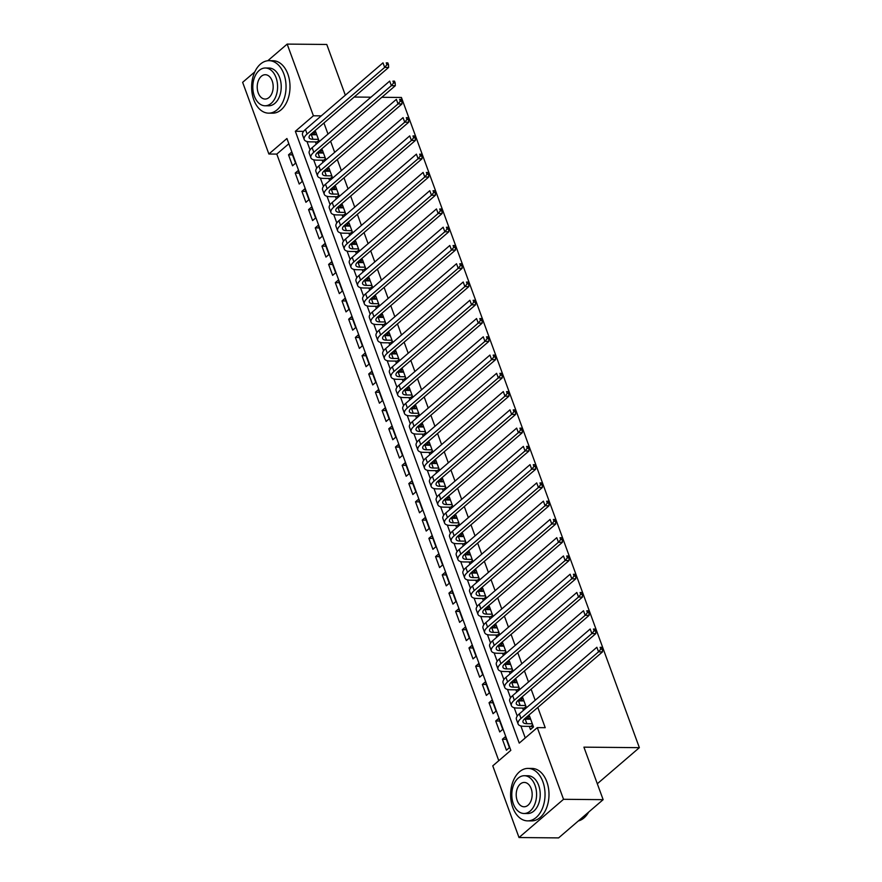 <?xml version="1.0" encoding="UTF-8"?>
<svg xmlns="http://www.w3.org/2000/svg" width="882" height="882" viewBox="0 0 882 882"><rect width="100%" height="100%" fill="white"/><g stroke="black" fill="none" stroke-linecap="round" stroke-linejoin="round"><path stroke-width="1.32" d="M381.818 97.296L401.42 97.472L639.362 747.66L583.917 747.153L603.134 799.665L558.604 837.9L519.013 837.536L492.773 765.852L510.821 750.35L286.926 138.518L268.878 154.019L242.638 82.335L254.821 71.872M288.844 143.744L276.794 154.096L498.782 760.692M276.794 154.096L268.878 154.019M319.262 141.572L315.602 131.572L312.801 134.726M325.954 159.84L322.283 149.83L319.493 152.994M332.635 178.098L328.975 168.098L326.175 171.251M339.316 196.366L335.656 186.356L332.856 189.52M345.998 214.624L342.337 204.624L339.537 207.788M352.679 232.892L349.018 222.881L346.229 226.046M359.371 251.161L355.7 241.15L352.91 244.314M366.052 269.418L362.392 259.418L359.591 262.571M372.733 287.686L369.073 277.676L366.273 280.84M379.414 305.944L375.754 295.944L372.954 299.097M386.107 324.212L382.435 314.201L379.646 317.366M392.788 342.481L389.127 332.47L386.327 335.634M399.469 360.738L395.809 350.727L393.008 353.891M406.15 379.006L402.49 368.996L399.689 372.16M412.831 397.264L409.171 387.264L406.382 390.417M419.523 415.532L415.852 405.522L413.063 408.686M426.204 433.79L422.544 423.79L419.744 426.943M432.886 452.058L429.225 442.047L426.425 445.212M439.567 470.327L435.906 460.316L433.106 463.48M446.248 488.584L442.588 478.573L439.798 481.737M452.94 506.852L449.28 496.842L446.479 500.006M459.621 525.11L455.961 515.11L453.161 518.263M466.302 543.378L462.642 533.367L459.842 536.532M472.984 561.636L469.323 551.636L466.523 554.789M479.676 579.904L476.004 569.893L473.215 573.057M486.357 598.172L482.697 588.162L479.896 591.326M493.038 616.43L489.378 606.419L486.577 609.583M499.719 634.698L496.059 624.688L493.258 627.852M506.4 652.956L502.74 642.956L499.951 646.109M513.092 671.224L509.432 661.213L506.632 664.378M519.774 689.481L516.113 679.482L513.313 682.635M526.455 707.75L522.794 697.739L519.994 700.903M506.367 739.292L502.398 739.259L506.411 750.218L509.421 747.627L505.408 736.679L502.398 739.259M499.686 721.035L495.717 720.991L499.73 731.95L502.74 729.37L498.727 718.411L495.717 720.991M493.005 702.767L489.036 702.734L493.049 713.692L496.059 711.101L492.046 700.143L489.036 702.734M486.324 684.498L482.355 684.465L486.357 695.424L489.367 692.844L485.365 681.885L482.355 684.465M479.632 666.241L475.674 666.208L479.676 677.156L482.686 674.576L478.672 663.617L475.674 666.208M472.95 647.972L468.981 647.939L472.995 658.898L476.004 656.318L471.991 645.359L468.981 647.939M466.269 629.715L462.3 629.671L466.313 640.63L469.323 638.05L465.31 627.091L462.3 629.671M459.588 611.447L455.619 611.413L459.632 622.372L462.631 619.781L458.629 608.834L455.619 611.413M452.896 593.189L448.938 593.145L452.94 604.104L455.95 601.524L451.948 590.565L448.938 593.145M446.215 574.921L442.246 574.888L446.259 585.846L449.269 583.256L445.256 572.297L442.246 574.888M439.534 556.652L435.565 556.619L439.578 567.578L442.588 564.998L438.575 554.039L435.565 556.619M432.853 538.395L428.884 538.362L432.897 549.31L435.906 546.73L431.893 535.771L428.884 538.362M426.171 520.126L422.202 520.093L426.204 531.052L429.214 528.472L425.212 517.514L422.202 520.093M419.479 501.869L415.521 501.825L419.523 512.784L422.533 510.204L418.52 499.245L415.521 501.825M412.798 483.601L408.829 483.568L412.842 494.526L415.852 491.935L411.839 480.988L408.829 483.568M406.117 465.343L402.148 465.299L406.161 476.258L409.171 473.678L405.158 462.719L402.148 465.299M399.436 447.075L395.467 447.042L399.48 458.001L402.479 455.41L398.477 444.451L395.467 447.042M392.744 428.806L388.786 428.773L392.788 439.732L395.798 437.152L391.795 426.193L388.786 428.773M386.062 410.549L382.093 410.516L386.107 421.464L389.116 418.884L385.103 407.925L382.093 410.516M379.381 392.281L375.412 392.247L379.425 403.206L382.435 400.626L378.422 389.668L375.412 392.247M372.7 374.023L368.731 373.979L372.744 384.938L375.754 382.358L371.741 371.399L368.731 373.979M366.019 355.755L362.05 355.722L366.063 366.68L369.062 364.09L365.06 353.142L362.05 355.722M359.327 337.497L355.369 337.453L359.371 348.412L362.381 345.832L358.368 334.873L355.369 337.453M352.646 319.229L348.677 319.196L352.69 330.155L355.7 327.564L351.686 316.605L348.677 319.196M345.965 300.96L341.995 300.927L346.009 311.886L349.018 309.306L345.005 298.348L341.995 300.927M339.283 282.703L335.314 282.67L339.327 293.618L342.337 291.038L338.324 280.079L335.314 282.67M332.602 264.435L328.633 264.402L332.635 275.36L335.645 272.781L331.643 261.822L328.633 264.402M325.91 246.177L321.941 246.133L325.954 257.092L328.964 254.512L324.951 243.553L321.941 246.133M319.229 227.909L315.26 227.876L319.273 238.835L322.283 236.244L318.27 225.285L315.26 227.876M312.548 209.651L308.579 209.607L312.592 220.566L315.602 217.986L311.589 207.027L308.579 209.607M305.867 191.383L301.898 191.35L305.911 202.309L308.909 199.718L304.907 188.759L301.898 191.35M299.174 173.115L295.216 173.081L299.219 184.04L302.228 181.46L298.215 170.502L295.216 173.081M295.547 163.192L291.534 152.233L288.524 154.824L292.537 165.772L295.547 163.192M345.325 95.19L326.77 44.464L287.168 44.1L313.397 115.785L295.349 131.286L519.244 743.118L537.303 727.617L545.219 727.694L537.811 707.441M535.176 700.253L531.129 689.173M528.494 681.995L524.437 670.915M521.813 663.727L517.756 652.647M515.132 645.47L511.075 634.379M508.451 627.201L504.394 616.121M501.759 608.944L497.702 597.853M495.078 590.675L491.02 579.595M488.396 572.407L484.339 561.327M481.715 554.15L477.658 543.069M475.023 535.881L470.977 524.801M468.342 517.624L464.285 506.533M461.661 499.355L457.604 488.275M454.98 481.098L450.923 470.007M448.299 462.83L444.241 451.749M441.606 444.561L437.549 433.481M434.925 426.304L430.868 415.224M428.244 408.035L424.187 396.955M421.563 389.778L417.506 378.687M414.871 371.509L410.825 360.429M408.19 353.252L404.132 342.161M401.508 334.984L397.451 323.903M394.827 316.715L390.77 305.635M388.146 298.458L384.089 287.378M381.454 280.189L377.408 269.109M374.773 261.932L370.716 250.841M368.092 243.664L364.034 232.583M361.411 225.406L357.353 214.315M354.729 207.138L350.672 196.058M348.037 188.869L343.98 177.789M341.356 170.612L337.299 159.532M334.675 152.343L330.618 141.263M327.994 134.086L323.937 122.995M304.61 130.205L303.375 131.639M306.991 141.517L310.056 149.907M313.672 159.785L316.737 168.164M320.353 178.043L323.429 186.433M327.035 196.311L330.111 204.701M333.727 214.569L336.792 222.959M340.408 232.837L343.473 241.227M347.089 251.105L350.154 259.484M353.77 269.363L356.846 277.753M360.462 287.631L363.527 296.01M367.144 305.889L370.208 314.279M373.825 324.157L376.89 332.547M380.506 342.414L383.582 350.804M387.187 360.683L390.263 369.073M393.879 378.951L396.944 387.33M400.56 397.209L403.625 405.599M407.241 415.477L410.306 423.856M413.923 433.735L416.999 442.125M420.604 452.003L423.68 460.393M427.296 470.26L430.361 478.65M433.977 488.529L437.042 496.919M440.658 506.797L443.734 515.176M447.339 525.055L450.415 533.445M454.032 543.323L457.097 551.702M460.713 561.58L463.778 569.97M467.394 579.849L470.459 588.239M474.075 598.106L477.151 606.496M480.756 616.375L483.832 624.765M487.448 634.643L490.513 643.022M494.129 652.901L497.194 661.291M500.811 671.169L503.876 679.548M507.492 689.426L510.568 697.816M514.184 707.695L517.249 716.085M520.865 725.952L525.253 737.958M529.31 726.349L530.479 729.546L533.489 726.966L529.476 716.008L526.675 719.172M522.629 708.092L523.445 710.33M515.948 689.823L516.764 692.072M509.256 671.566L510.083 673.804M502.575 653.297L503.402 655.547M495.893 635.029L496.709 637.278M489.212 616.772L490.028 619.01M482.52 598.503L483.347 600.752M475.839 580.246L476.666 582.484M469.158 561.977L469.974 564.226M462.477 543.72L463.293 545.958M455.796 525.452L456.611 527.701M449.103 507.183L449.93 509.432M442.422 488.926L443.249 491.164M435.741 470.657L436.557 472.906M429.06 452.4L429.876 454.638M422.368 434.131L423.195 436.381M415.687 415.874L416.513 418.112M409.005 397.606L409.832 399.855M402.324 379.337L403.14 381.586M395.643 361.08L396.459 363.318M388.951 342.811L389.778 345.06M382.27 324.554L383.097 326.792M375.589 306.286L376.405 308.535M368.908 288.028L369.723 290.266M362.215 269.76L363.042 272.009M355.534 251.491L356.361 253.74M348.853 233.234L349.68 235.472M342.172 214.965L342.988 217.215M335.491 196.708L336.307 198.946M328.799 178.44L329.625 180.689M322.117 160.182L322.944 162.42M315.436 141.914L316.252 144.163M597.312 783.767L639.362 747.66M603.134 799.665L563.532 799.301L519.013 837.536M267.775 60.748L287.168 44.1M354.156 97.042L370.947 97.196M321.257 115.862L313.397 115.785M537.303 727.617L563.532 799.301M303.265 131.363L295.349 131.286M530.435 718.632L526.466 718.587M292.493 154.857L288.524 154.824M523.754 700.363L519.785 700.33M517.072 682.095L513.103 682.062M510.38 663.837L506.422 663.804M503.699 645.569L499.73 645.536M497.018 627.311L493.049 627.267M490.337 609.043L486.368 609.01M483.656 590.775L479.687 590.742M476.964 572.517L473.006 572.484M470.282 554.249L466.313 554.216M463.601 535.991L459.632 535.958M456.92 517.723L452.951 517.69M450.239 499.466L446.27 499.421M443.547 481.197L439.578 481.164M436.866 462.929L432.897 462.896M430.184 444.671L426.215 444.638M423.503 426.403L419.534 426.37M416.811 408.146L412.853 408.112M410.13 389.877L406.161 389.844M403.449 371.62L399.48 371.576M396.768 353.351L392.799 353.318M390.087 335.083L386.118 335.05M383.394 316.825L379.436 316.792M376.713 298.557L372.744 298.524M370.032 280.3L366.063 280.255M363.351 262.031L359.382 261.998M356.659 243.774L352.701 243.73M349.978 225.505L346.009 225.472M343.296 207.237L339.327 207.204M336.615 188.98L332.646 188.946M329.934 170.711L325.965 170.678M323.242 152.454L319.284 152.41M316.561 134.185L312.592 134.152M530.644 719.205L525.187 719.15A10.496 3.936 -20.1 0 1 524.283 719.106M532.32 723.769L526.852 723.714A10.496 3.936 -20.1 0 1 523.015 722.16A10.496 3.936 -20.1 0 1 524.955 718.477L602.505 651.875L598.547 651.842L520.986 718.444A15.744 5.909 159.9 0 0 518.087 723.957A15.744 5.909 159.9 0 0 523.842 726.305L530.909 726.371L532.706 724.817M533.136 727.275L530.909 726.371M600.796 649.141L602.384 649.152L601.711 647.333L600.124 647.311L600.796 649.141L598.547 651.842L596.871 647.278L519.322 713.88A15.744 5.909 159.9 0 0 516.422 719.392L518.087 723.957M600.124 647.311L601.711 647.333M602.384 649.152L602.505 651.875M578.349 820.944A26.228 17.21 -89.5 0 0 588.68 812.079M512.784 807.548A26.228 17.21 -89.5 0 0 527.59 820.866A26.228 17.21 -89.5 0 0 542.871 781.717A26.228 17.21 -89.5 0 0 528.064 768.409A26.228 17.21 -89.5 0 0 512.784 807.548M527.59 820.866L531.548 820.899A26.228 17.21 -89.5 0 0 546.829 781.75A26.228 17.21 -89.5 0 0 532.033 768.442L528.064 768.409M524.36 775.719L527.998 775.752A18.886 12.392 90.5 0 1 538.659 785.333A18.886 12.392 90.5 0 1 527.657 813.524L524.018 813.491A18.886 12.392 -89.5 0 0 535.021 785.3A18.886 12.392 -89.5 0 0 524.36 775.719A18.886 12.392 -89.5 0 0 513.357 803.899A18.886 12.392 -89.5 0 0 524.018 813.491M531.162 788.607A12.172 7.982 -89.5 0 0 524.294 782.433A12.172 7.982 -89.5 0 0 517.205 800.591A12.172 7.982 -89.5 0 0 524.073 806.776A12.172 7.982 -89.5 0 0 531.162 788.607M253.796 99.831A26.228 17.21 -89.5 0 0 268.602 113.15A26.228 17.21 -89.5 0 0 283.883 74A26.228 17.21 -89.5 0 0 269.076 60.682A26.228 17.21 -89.5 0 0 253.796 99.831M268.602 113.15L272.56 113.183A26.228 17.21 -89.5 0 0 287.841 74.033A26.228 17.21 -89.5 0 0 273.045 60.726L269.076 60.682M265.372 68.002L269.01 68.035A18.886 12.392 90.5 0 1 279.671 77.616A18.886 12.392 90.5 0 1 268.668 105.807L265.03 105.774A18.886 12.392 -89.5 0 0 276.033 77.583A18.886 12.392 -89.5 0 0 265.372 68.002A18.886 12.392 -89.5 0 0 254.369 96.182A18.886 12.392 -89.5 0 0 265.03 105.774M272.174 80.89A12.172 7.982 -89.5 0 0 265.306 74.716A12.172 7.982 -89.5 0 0 258.217 92.875A12.172 7.982 -89.5 0 0 265.085 99.06A12.172 7.982 -89.5 0 0 272.174 80.89M523.963 700.936L518.495 700.892A10.496 3.936 -20.1 0 1 517.591 700.848M525.639 705.501L520.171 705.457A10.496 3.936 -20.1 0 1 516.334 703.891A10.496 3.936 -20.1 0 1 518.263 700.22L595.824 633.618L591.866 633.574L514.305 700.176A15.744 5.909 159.9 0 0 511.406 705.699A15.744 5.909 159.9 0 0 517.161 708.037L524.217 708.103L526.025 706.559M525.463 708.61L524.217 708.103M594.115 630.873L595.692 630.895L595.03 629.064L593.443 629.053L594.115 630.873L591.866 633.574L590.19 629.009L512.64 695.611A15.744 5.909 159.9 0 0 509.741 701.135L511.406 705.699M593.443 629.053L595.03 629.064M595.692 630.895L595.824 633.618M517.282 682.679L511.814 682.624A10.496 3.936 -20.1 0 1 510.91 682.58M518.947 687.243L513.489 687.188A10.496 3.936 -20.1 0 1 509.653 685.634A10.496 3.936 -20.1 0 1 511.582 681.951L589.143 615.349L585.174 615.316L507.624 681.918A15.744 5.909 159.9 0 0 504.725 687.431A15.744 5.909 159.9 0 0 510.48 689.779L517.536 689.834L519.333 688.291M518.77 690.341L517.536 689.834M587.434 612.615L589.011 612.626L588.349 610.796L586.762 610.785L587.434 612.615L585.174 615.316L583.509 610.752L505.948 677.354A15.744 5.909 159.9 0 0 503.049 682.866L504.725 687.431M586.762 610.785L588.349 610.796M589.011 612.626L589.143 615.349M510.601 664.411L505.132 664.367A10.496 3.936 -20.1 0 1 504.228 664.311M512.266 668.975L506.808 668.931A10.496 3.936 -20.1 0 1 502.972 667.365A10.496 3.936 -20.1 0 1 504.901 663.694L582.451 597.092L578.493 597.048L500.943 663.65A15.744 5.909 159.9 0 0 498.043 669.173A15.744 5.909 159.9 0 0 503.798 671.511L510.854 671.577L512.651 670.033M512.089 672.073L510.854 671.577M580.742 594.347L582.329 594.358L581.657 592.539L580.08 592.528L580.742 594.347L578.493 597.048L576.828 592.484L499.267 659.086A15.744 5.909 159.9 0 0 496.368 664.609L498.043 669.173M580.08 592.528L581.657 592.539M582.329 594.358L582.451 597.092M503.909 646.153L498.451 646.098A10.496 3.936 -20.1 0 1 497.547 646.054M505.584 650.718L500.116 650.662A10.496 3.936 -20.1 0 1 496.279 649.108A10.496 3.936 -20.1 0 1 498.22 645.426L575.77 578.824L571.812 578.79L494.251 645.392A15.744 5.909 159.9 0 0 491.351 650.905A15.744 5.909 159.9 0 0 497.106 653.242L504.173 653.308L505.97 651.765M505.408 653.816L504.173 653.308M574.061 576.089L575.648 576.1L574.976 574.27L573.399 574.259L574.061 576.089L571.812 578.79L570.136 574.226L492.586 640.828A15.744 5.909 159.9 0 0 489.686 646.341L491.351 650.905M573.399 574.259L574.976 574.27M575.648 576.1L575.77 578.824M497.228 627.885L491.77 627.83A10.496 3.936 -20.1 0 1 490.866 627.786M498.903 632.449L493.435 632.405A10.496 3.936 -20.1 0 1 489.598 630.839A10.496 3.936 -20.1 0 1 491.528 627.157L569.088 560.555L565.13 560.522L487.57 627.124A15.744 5.909 159.9 0 0 484.67 632.648A15.744 5.909 159.9 0 0 490.425 634.985L497.481 635.051L499.289 633.508M498.727 635.547L497.481 635.051M567.38 557.821L568.967 557.832L568.295 556.013L566.707 555.991L567.38 557.821L565.13 560.522L563.455 555.958L485.905 622.56A15.744 5.909 159.9 0 0 483.005 628.072L484.67 632.648M566.707 555.991L568.295 556.013M568.967 557.832L569.088 560.555M490.546 609.616L485.078 609.572A10.496 3.936 -20.1 0 1 484.174 609.528M492.222 614.192L486.754 614.137A10.496 3.936 -20.1 0 1 482.917 612.571A10.496 3.936 -20.1 0 1 484.846 608.9L562.407 542.298L558.449 542.265L480.888 608.867A15.744 5.909 159.9 0 0 477.989 614.379A15.744 5.909 159.9 0 0 483.744 616.716L490.8 616.783L492.597 615.239M492.046 617.29L490.8 616.783M560.698 539.552L562.275 539.575L561.614 537.744L560.026 537.733L560.698 539.552L558.449 542.265L556.774 537.689L479.213 604.291A15.744 5.909 159.9 0 0 476.313 609.815L477.989 614.379M560.026 537.733L561.614 537.744M562.275 539.575L562.407 542.298M483.865 591.359L478.397 591.304A10.496 3.936 -20.1 0 1 477.493 591.26M485.53 595.923L480.073 595.868A10.496 3.936 -20.1 0 1 476.236 594.314A10.496 3.936 -20.1 0 1 478.165 590.631L555.726 524.029L551.757 523.996L474.207 590.598A15.744 5.909 159.9 0 0 471.308 596.111A15.744 5.909 159.9 0 0 477.063 598.459L484.119 598.525L485.916 596.971M485.354 599.021L484.119 598.525M554.017 521.295L555.594 521.306L554.932 519.487L553.345 519.465L554.017 521.295L551.757 523.996L550.092 519.432L472.532 586.034A15.744 5.909 159.9 0 0 469.632 591.546L471.308 596.111M553.345 519.465L554.932 519.487M555.594 521.306L555.726 524.029M477.184 573.091L471.716 573.046A10.496 3.936 -20.1 0 1 470.812 573.002M478.849 577.655L473.38 577.611A10.496 3.936 -20.1 0 1 469.544 576.045A10.496 3.936 -20.1 0 1 471.484 572.374L549.034 505.772L545.076 505.728L467.526 572.33A15.744 5.909 159.9 0 0 464.627 577.853A15.744 5.909 159.9 0 0 470.382 580.191L477.438 580.257L479.235 578.713M478.672 580.764L477.438 580.257M547.325 503.027L548.913 503.049L548.24 501.219L546.664 501.208L547.325 503.027L545.076 505.728L543.411 501.163L465.85 567.765A15.744 5.909 159.9 0 0 462.951 573.289L464.627 577.853M546.664 501.208L548.24 501.219M548.913 503.049L549.034 505.772M470.492 554.833L465.035 554.778A10.496 3.936 -20.1 0 1 464.13 554.734M472.168 559.397L466.699 559.342A10.496 3.936 -20.1 0 1 462.863 557.788A10.496 3.936 -20.1 0 1 464.803 554.105L542.353 487.503L538.395 487.47L460.834 554.072A15.744 5.909 159.9 0 0 457.934 559.585A15.744 5.909 159.9 0 0 463.689 561.933L470.756 561.988L472.554 560.445M471.991 562.495L470.756 561.988M540.644 484.769L542.232 484.78L541.559 482.95L539.971 482.939L540.644 484.769L538.395 487.47L536.719 482.906L459.169 549.508A15.744 5.909 159.9 0 0 456.27 555.021L457.934 559.585M539.971 482.939L541.559 482.95M542.232 484.78L542.353 487.503M463.811 536.565L458.342 536.521A10.496 3.936 -20.1 0 1 457.438 536.465M465.487 541.129L460.018 541.085A10.496 3.936 -20.1 0 1 456.181 539.519A10.496 3.936 -20.1 0 1 458.111 535.848L535.672 469.246L531.714 469.202L454.153 535.804A15.744 5.909 159.9 0 0 451.253 541.327A15.744 5.909 159.9 0 0 457.008 543.665L464.064 543.731L465.872 542.187M465.31 544.227L464.064 543.731M533.963 466.501L535.55 466.512L534.878 464.693L533.29 464.682L533.963 466.501L531.714 469.202L530.038 464.638L452.488 531.24A15.744 5.909 159.9 0 0 449.588 536.763L451.253 541.327M533.29 464.682L534.878 464.693M535.55 466.512L535.672 469.246M457.13 518.307L451.661 518.252A10.496 3.936 -20.1 0 1 450.757 518.208M458.794 522.872L453.337 522.817A10.496 3.936 -20.1 0 1 449.5 521.262A10.496 3.936 -20.1 0 1 451.43 517.58L528.991 450.978L525.022 450.945L447.472 517.547A15.744 5.909 159.9 0 0 444.572 523.059A15.744 5.909 159.9 0 0 450.327 525.396L457.383 525.463L459.18 523.919M458.618 525.97L457.383 525.463M527.282 448.243L528.858 448.254L528.197 446.424L526.609 446.413L527.282 448.243L525.022 450.945L523.357 446.38L445.796 512.982A15.744 5.909 159.9 0 0 442.896 518.495L444.572 523.059M526.609 446.413L528.197 446.424M528.858 448.254L528.991 450.978M450.448 500.039L444.98 499.984A10.496 3.936 -20.1 0 1 444.076 499.94M452.113 504.603L446.656 504.559A10.496 3.936 -20.1 0 1 442.819 502.994A10.496 3.936 -20.1 0 1 444.748 499.311L522.298 432.709L518.34 432.676L440.791 499.278A15.744 5.909 159.9 0 0 437.891 504.802A15.744 5.909 159.9 0 0 443.646 507.139L450.702 507.205L452.499 505.662M451.937 507.701L450.702 507.205M520.589 429.975L522.177 429.986L521.505 428.167L519.928 428.145L520.589 429.975L518.34 432.676L516.676 428.112L439.115 494.714A15.744 5.909 159.9 0 0 436.215 500.226L437.891 504.802M519.928 428.145L521.505 428.167M522.177 429.986L522.298 432.709M443.756 481.77L438.299 481.726A10.496 3.936 -20.1 0 1 437.395 481.682M445.432 486.346L439.964 486.291A10.496 3.936 -20.1 0 1 436.127 484.725A10.496 3.936 -20.1 0 1 438.067 481.054L515.617 414.452L511.659 414.419L434.109 481.021A15.744 5.909 159.9 0 0 431.199 486.533A15.744 5.909 159.9 0 0 436.954 488.871L444.021 488.937L445.818 487.393M445.256 489.444L444.021 488.937M513.908 411.707L515.496 411.729L514.823 409.898L513.247 409.887L513.908 411.707L511.659 414.419L509.983 409.843L432.434 476.445A15.744 5.909 159.9 0 0 429.534 481.969L431.199 486.533M513.247 409.887L514.823 409.898M515.496 411.729L515.617 414.452M437.075 463.513L431.618 463.458A10.496 3.936 -20.1 0 1 430.714 463.414M438.751 468.077L433.283 468.022A10.496 3.936 -20.1 0 1 429.446 466.468A10.496 3.936 -20.1 0 1 431.375 462.785L508.936 396.183L504.978 396.15L427.417 462.752A15.744 5.909 159.9 0 0 424.518 468.265A15.744 5.909 159.9 0 0 430.273 470.613L437.329 470.679L439.137 469.125M438.575 471.175L437.329 470.679M507.227 393.449L508.815 393.46L508.142 391.641L506.555 391.619L507.227 393.449L504.978 396.15L503.302 391.586L425.752 458.188A15.744 5.909 159.9 0 0 422.853 463.7L424.518 468.265M506.555 391.619L508.142 391.641M508.815 393.46L508.936 396.183M430.394 445.245L424.926 445.201A10.496 3.936 -20.1 0 1 424.022 445.156M432.07 449.809L426.601 449.765A10.496 3.936 -20.1 0 1 422.765 448.199A10.496 3.936 -20.1 0 1 424.694 444.528L502.255 377.926L498.297 377.882L420.736 444.484A15.744 5.909 159.9 0 0 417.836 450.007A15.744 5.909 159.9 0 0 423.592 452.345L430.648 452.411L432.445 450.867M431.893 452.918L430.648 452.411M500.546 375.181L502.123 375.203L501.461 373.373L499.873 373.362L500.546 375.181L498.297 377.882L496.621 373.318L419.071 439.92A15.744 5.909 159.9 0 0 416.161 445.443L417.836 450.007M499.873 373.362L501.461 373.373M502.123 375.203L502.255 377.926M423.713 426.987L418.244 426.932A10.496 3.936 -20.1 0 1 417.34 426.888M425.378 431.552L419.92 431.496A10.496 3.936 -20.1 0 1 416.084 429.942A10.496 3.936 -20.1 0 1 418.013 426.26L495.574 359.658L491.605 359.624L414.055 426.227A15.744 5.909 159.9 0 0 411.155 431.739A15.744 5.909 159.9 0 0 416.91 434.087L423.966 434.142L425.763 432.599M425.201 434.65L423.966 434.142M493.865 356.923L495.441 356.934L494.78 355.104L493.192 355.093L493.865 356.923L491.605 359.624L489.94 355.06L412.379 421.662A15.744 5.909 159.9 0 0 409.48 427.175L411.155 431.739M493.192 355.093L494.78 355.104M495.441 356.934L495.574 359.658M417.032 408.719L411.563 408.675A10.496 3.936 -20.1 0 1 410.659 408.62M418.696 413.283L413.228 413.239A10.496 3.936 -20.1 0 1 409.391 411.673A10.496 3.936 -20.1 0 1 411.332 408.002L488.882 341.4L484.924 341.356L407.374 407.958A15.744 5.909 159.9 0 0 404.474 413.482A15.744 5.909 159.9 0 0 410.229 415.819L417.285 415.885L419.082 414.342M418.52 416.381L417.285 415.885M487.173 338.655L488.76 338.666L488.088 336.847L486.511 336.836L487.173 338.655L484.924 341.356L483.259 336.792L405.698 403.394A15.744 5.909 159.9 0 0 402.798 408.906L404.474 413.482M486.511 336.836L488.088 336.847M488.76 338.666L488.882 341.4M410.339 390.461L404.882 390.406A10.496 3.936 -20.1 0 1 403.978 390.362M412.015 395.026L406.547 394.971A10.496 3.936 -20.1 0 1 402.71 393.416A10.496 3.936 -20.1 0 1 404.651 389.734L482.2 323.132L478.242 323.099L400.682 389.701A15.744 5.909 159.9 0 0 397.782 395.213A15.744 5.909 159.9 0 0 403.537 397.55L410.604 397.617L412.401 396.073M411.839 398.124L410.604 397.617M480.492 320.398L482.079 320.409L481.407 318.578L479.819 318.567L480.492 320.398L478.242 323.099L476.567 318.534L399.017 385.136A15.744 5.909 159.9 0 0 396.117 390.649L397.782 395.213M479.819 318.567L481.407 318.578M482.079 320.409L482.2 323.132M403.658 372.193L398.19 372.138A10.496 3.936 -20.1 0 1 397.286 372.094M405.334 376.757L399.866 376.713A10.496 3.936 -20.1 0 1 396.029 375.148A10.496 3.936 -20.1 0 1 397.958 371.465L475.519 304.863L471.561 304.83L394 371.432A15.744 5.909 159.9 0 0 391.101 376.945A15.744 5.909 159.9 0 0 396.856 379.293L403.912 379.359L405.72 377.816M405.158 379.855L403.912 379.359M473.81 302.129L475.398 302.14L474.725 300.321L473.138 300.299L473.81 302.129L471.561 304.83L469.885 300.266L392.336 366.868A15.744 5.909 159.9 0 0 389.436 372.38L391.101 376.945M473.138 300.299L474.725 300.321M475.398 302.14L475.519 304.863M396.977 353.925L391.509 353.88A10.496 3.936 -20.1 0 1 390.605 353.836M398.642 358.5L393.185 358.445A10.496 3.936 -20.1 0 1 389.348 356.879A10.496 3.936 -20.1 0 1 391.277 353.208L468.838 286.606L464.869 286.573L387.319 353.175A15.744 5.909 159.9 0 0 384.42 358.687A15.744 5.909 159.9 0 0 390.175 361.025L397.231 361.091L399.028 359.547M398.477 361.598L397.231 361.091M467.129 283.861L468.706 283.883L468.044 282.053L466.457 282.042L467.129 283.861L464.869 286.573L463.204 281.997L385.643 348.599A15.744 5.909 159.9 0 0 382.744 354.123L384.42 358.687M466.457 282.042L468.044 282.053M468.706 283.883L468.838 286.606M390.296 335.667L384.828 335.612A10.496 3.936 -20.1 0 1 383.924 335.568M391.961 340.232L386.503 340.176A10.496 3.936 -20.1 0 1 382.667 338.622A10.496 3.936 -20.1 0 1 384.596 334.94L462.146 268.337L458.188 268.304L380.638 334.906A15.744 5.909 159.9 0 0 377.739 340.419A15.744 5.909 159.9 0 0 383.494 342.767L390.55 342.833L392.347 341.279M391.784 343.33L390.55 342.833M460.437 265.603L462.025 265.614L461.352 263.795L459.776 263.773L460.437 265.603L458.188 268.304L456.523 263.74L378.962 330.342A15.744 5.909 159.9 0 0 376.063 335.855L377.739 340.419M459.776 263.773L461.352 263.795M462.025 265.614L462.146 268.337M383.604 317.399L378.146 317.355A10.496 3.936 -20.1 0 1 377.242 317.311M385.28 321.963L379.811 321.919A10.496 3.936 -20.1 0 1 375.975 320.353A10.496 3.936 -20.1 0 1 377.915 316.682L455.465 250.08L451.507 250.036L373.957 316.638A15.744 5.909 159.9 0 0 371.046 322.162A15.744 5.909 159.9 0 0 376.801 324.499L383.868 324.565L385.666 323.021M385.103 325.072L383.868 324.565M453.756 247.335L455.344 247.357L454.671 245.527L453.094 245.516L453.756 247.335L451.507 250.036L449.831 245.472L372.281 312.074A15.744 5.909 159.9 0 0 369.382 317.597L371.046 322.162M453.094 245.516L454.671 245.527M455.344 247.357L455.465 250.08M376.923 299.141L371.465 299.086A10.496 3.936 -20.1 0 1 370.561 299.042M378.599 303.706L373.13 303.651A10.496 3.936 -20.1 0 1 369.293 302.096A10.496 3.936 -20.1 0 1 371.234 298.414L448.784 231.812L444.826 231.779L367.265 298.381A15.744 5.909 159.9 0 0 364.365 303.893A15.744 5.909 159.9 0 0 370.12 306.241L377.176 306.297L378.984 304.753M378.422 306.804L377.176 306.297M447.075 229.077L448.662 229.088L447.99 227.258L446.402 227.247L447.075 229.077L444.826 231.779L443.15 227.214L365.6 293.816A15.744 5.909 159.9 0 0 362.7 299.329L364.365 303.893M446.402 227.247L447.99 227.258M448.662 229.088L448.784 231.812M370.242 280.873L364.773 280.829A10.496 3.936 -20.1 0 1 363.869 280.774M371.917 285.437L366.449 285.393A10.496 3.936 -20.1 0 1 362.612 283.828A10.496 3.936 -20.1 0 1 364.542 280.156L442.103 213.554L438.145 213.51L360.584 280.112A15.744 5.909 159.9 0 0 357.684 285.636A15.744 5.909 159.9 0 0 363.439 287.973L370.495 288.039L372.303 286.496M371.741 288.535L370.495 288.039M440.394 210.809L441.97 210.82L441.309 209.001L439.721 208.99L440.394 210.809L438.145 213.51L436.469 208.946L358.919 275.548A15.744 5.909 159.9 0 0 356.008 281.06L357.684 285.636M439.721 208.99L441.309 209.001M441.97 210.82L442.103 213.554M363.56 262.604L358.092 262.56A10.496 3.936 -20.1 0 1 357.188 262.516M365.225 267.18L359.768 267.125A10.496 3.936 -20.1 0 1 355.931 265.57A10.496 3.936 -20.1 0 1 357.86 261.888L435.421 195.286L431.452 195.253L353.903 261.855A15.744 5.909 159.9 0 0 351.003 267.367A15.744 5.909 159.9 0 0 356.758 269.705L363.814 269.771L365.611 268.227M365.049 270.278L363.814 269.771M433.712 192.552L435.289 192.563L434.628 190.733L433.04 190.721L433.712 192.552L431.452 195.253L429.788 190.688L352.227 257.29A15.744 5.909 159.9 0 0 349.327 262.803L351.003 267.367M433.04 190.721L434.628 190.733M435.289 192.563L435.421 195.286M356.879 244.347L351.411 244.292A10.496 3.936 -20.1 0 1 350.507 244.248M358.544 248.911L353.076 248.867A10.496 3.936 -20.1 0 1 349.239 247.302A10.496 3.936 -20.1 0 1 351.179 243.619L428.729 177.017L424.771 176.984L347.221 243.586A15.744 5.909 159.9 0 0 344.322 249.099A15.744 5.909 159.9 0 0 350.077 251.447L357.133 251.513L358.93 249.97M358.368 252.009L357.133 251.513M427.02 174.283L428.608 174.294L427.935 172.475L426.359 172.453L427.02 174.283L424.771 176.984L423.106 172.42L345.546 239.022A15.744 5.909 159.9 0 0 342.646 244.535L344.322 249.099M426.359 172.453L427.935 172.475M428.608 174.294L428.729 177.017M350.187 226.079L344.73 226.035A10.496 3.936 -20.1 0 1 343.826 225.99M351.863 230.643L346.394 230.599A10.496 3.936 -20.1 0 1 342.558 229.033A10.496 3.936 -20.1 0 1 344.498 225.362L422.048 158.76L418.09 158.727L340.529 225.329A15.744 5.909 159.9 0 0 337.63 230.841A15.744 5.909 159.9 0 0 343.385 233.179L350.452 233.245L352.249 231.701M351.686 233.752L350.452 233.245M420.339 156.015L421.927 156.037L421.254 154.207L419.667 154.196L420.339 156.015L418.09 158.727L416.414 154.152L338.864 220.754A15.744 5.909 159.9 0 0 335.965 226.277L337.63 230.841M419.667 154.196L421.254 154.207M421.927 156.037L422.048 158.76M343.506 207.821L338.038 207.766A10.496 3.936 -20.1 0 1 337.133 207.722M345.182 212.386L339.713 212.33A10.496 3.936 -20.1 0 1 335.877 210.776A10.496 3.936 -20.1 0 1 337.806 207.094L415.367 140.492L411.409 140.459L333.848 207.061A15.744 5.909 159.9 0 0 330.948 212.573A15.744 5.909 159.9 0 0 336.703 214.921L343.76 214.988L345.568 213.433M345.005 215.484L343.76 214.988M413.658 137.757L415.246 137.768L414.573 135.949L412.985 135.927L413.658 137.757L411.409 140.459L409.733 135.894L332.183 202.496A15.744 5.909 159.9 0 0 329.284 208.009L330.948 212.573M412.985 135.927L414.573 135.949M415.246 137.768L415.367 140.492M336.825 189.553L331.356 189.509A10.496 3.936 -20.1 0 1 330.452 189.465M338.49 194.117L333.032 194.073A10.496 3.936 -20.1 0 1 329.195 192.508A10.496 3.936 -20.1 0 1 331.125 188.836L408.686 122.234L404.717 122.19L327.167 188.792A15.744 5.909 159.9 0 0 324.267 194.316A15.744 5.909 159.9 0 0 330.022 196.653L337.078 196.719L338.875 195.176M338.324 197.226L337.078 196.719M406.977 119.489L408.553 119.511L407.892 117.681L406.304 117.67L406.977 119.489L404.717 122.19L403.052 117.626L325.491 184.228A15.744 5.909 159.9 0 0 322.592 189.751L324.267 194.316M406.304 117.67L407.892 117.681M408.553 119.511L408.686 122.234M330.144 171.295L324.675 171.24A10.496 3.936 -20.1 0 1 323.771 171.196M331.808 175.86L326.351 175.805A10.496 3.936 -20.1 0 1 322.514 174.25A10.496 3.936 -20.1 0 1 324.444 170.568L401.994 103.966L398.036 103.933L320.486 170.535A15.744 5.909 159.9 0 0 317.586 176.047A15.744 5.909 159.9 0 0 323.341 178.396L330.397 178.451L332.194 176.907M331.632 178.958L330.397 178.451M400.285 101.232L401.872 101.243L401.211 99.412L399.623 99.401L400.285 101.232L398.036 103.933L396.371 99.368L318.81 165.97A15.744 5.909 159.9 0 0 315.91 171.483L317.586 176.047M399.623 99.401L401.211 99.412M401.872 101.243L401.994 103.966M323.451 153.027L317.994 152.983A10.496 3.936 -20.1 0 1 317.09 152.928M325.127 157.591L319.659 157.547A10.496 3.936 -20.1 0 1 315.822 155.982A10.496 3.936 -20.1 0 1 317.763 152.299L395.312 85.708L391.354 85.664L313.805 152.266A15.744 5.909 159.9 0 0 310.894 157.79A15.744 5.909 159.9 0 0 316.66 160.127L323.716 160.193L325.513 158.65M324.951 160.689L323.716 160.193M393.604 82.963L395.191 82.974L394.519 81.155L392.942 81.144L393.604 82.963L391.354 85.664L389.69 81.1L312.129 147.702A15.744 5.909 159.9 0 0 309.229 153.214L310.894 157.79M392.942 81.144L394.519 81.155M395.191 82.974L395.312 85.708M316.77 134.759L311.313 134.714A10.496 3.936 -20.1 0 1 310.409 134.67M318.446 139.334L312.978 139.279A10.496 3.936 -20.1 0 1 309.141 137.724A10.496 3.936 -20.1 0 1 311.081 134.042L388.631 67.44L384.673 67.407L307.112 134.009A15.744 5.909 159.9 0 0 304.213 139.521A15.744 5.909 159.9 0 0 309.968 141.859L317.035 141.925L318.832 140.381M318.27 142.432L317.035 141.925M386.922 64.706L388.51 64.717L387.837 62.887L386.25 62.876L386.922 64.706L384.673 67.407L382.997 62.843L305.448 129.445A15.744 5.909 159.9 0 0 302.548 134.957L304.213 139.521M386.25 62.876L387.837 62.887M388.51 64.717L388.631 67.44M526.852 723.714L525.187 719.15M520.986 718.444L519.322 713.88M520.171 705.457L518.495 700.892M514.305 700.176L512.64 695.611M513.489 687.188L511.814 682.624M507.624 681.918L505.948 677.354M506.808 668.931L505.132 664.367M500.943 663.65L499.267 659.086M500.116 650.662L498.451 646.098M494.251 645.392L492.586 640.828M493.435 632.405L491.77 627.83M487.57 627.124L485.905 622.56M486.754 614.137L485.078 609.572M480.888 608.867L479.213 604.291M480.073 595.868L478.397 591.304M474.207 590.598L472.532 586.034M473.38 577.611L471.716 573.046M467.526 572.33L465.85 567.765M466.699 559.342L465.035 554.778M460.834 554.072L459.169 549.508M460.018 541.085L458.342 536.521M454.153 535.804L452.488 531.24M453.337 522.817L451.661 518.252M447.472 517.547L445.796 512.982M446.656 504.559L444.98 499.984M440.791 499.278L439.115 494.714M439.964 486.291L438.299 481.726M434.109 481.021L432.434 476.445M433.283 468.022L431.618 463.458M427.417 462.752L425.752 458.188M426.601 449.765L424.926 445.201M420.736 444.484L419.071 439.92M419.92 431.496L418.244 426.932M414.055 426.227L412.379 421.662M413.228 413.239L411.563 408.675M407.374 407.958L405.698 403.394M406.547 394.971L404.882 390.406M400.682 389.701L399.017 385.136M399.866 376.713L398.19 372.138M394 371.432L392.336 366.868M393.185 358.445L391.509 353.88M387.319 353.175L385.643 348.599M386.503 340.176L384.828 335.612M380.638 334.906L378.962 330.342M379.811 321.919L378.146 317.355M373.957 316.638L372.281 312.074M373.13 303.651L371.465 299.086M367.265 298.381L365.6 293.816M366.449 285.393L364.773 280.829M360.584 280.112L358.919 275.548M359.768 267.125L358.092 262.56M353.903 261.855L352.227 257.29M353.076 248.867L351.411 244.292M347.221 243.586L345.546 239.022M346.394 230.599L344.73 226.035M340.529 225.329L338.864 220.754M339.713 212.33L338.038 207.766M333.848 207.061L332.183 202.496M333.032 194.073L331.356 189.509M327.167 188.792L325.491 184.228M326.351 175.805L324.675 171.24M320.486 170.535L318.81 165.97M319.659 157.547L317.994 152.983M313.805 152.266L312.129 147.702M312.978 139.279L311.313 134.714M307.112 134.009L305.448 129.445"/></g></svg>
